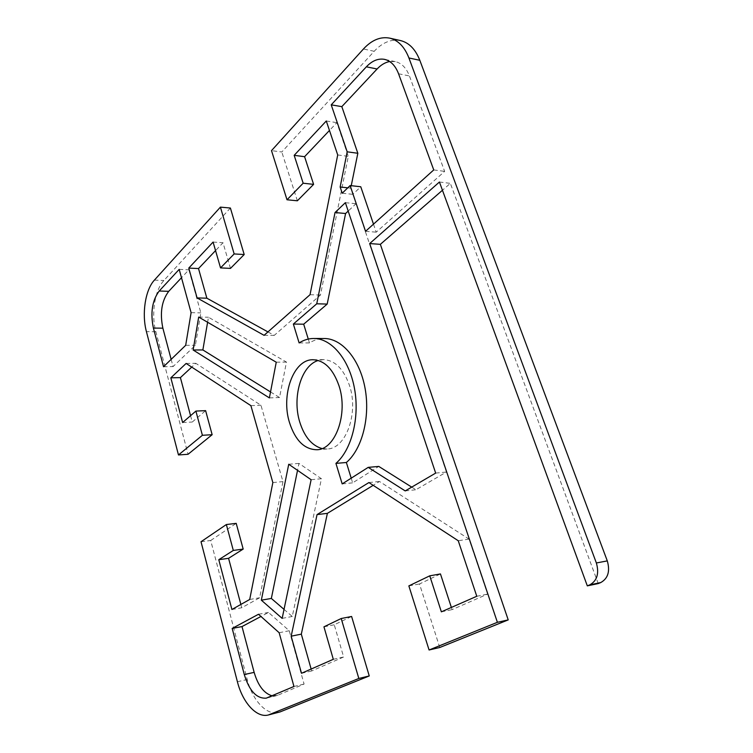 <?xml version="1.0" encoding="UTF-8"?>
<svg xmlns="http://www.w3.org/2000/svg" width="753" height="753" viewBox="0 0 753 753"><rect width="100%" height="100%" fill="white"/><g stroke="black" fill="none" stroke-linecap="round" stroke-linejoin="round"><path stroke-width="0.56" stroke-dasharray="3.77 2.82" d="M322.011 448.562L327.254 448.967C345.862 448.901 358.965 413.049 349.467 385.404C343.556 368.782 334.869 360.188 323.414 359.633L318.227 360.48M400.492 40.568C391.287 38.845 382.515 42.413 374.194 51.279L281.801 151.993L271.504 150.638M598.24 583.575L450.35 183.365L442.444 190.255M439.752 647.505L419.506 583.97L440.458 573.937M451.367 607.445L452.082 609.629L487.596 594.117L469.044 539.101L379.474 481.478L373.187 485.327M311.14 669.05L311.676 670.961L343.641 657.002L334.257 624.774L351.604 616.472M201.023 541.736L210.708 540.494L247.229 679.517C252.434 700.205 266.581 715.755 278.403 712.46M210.708 540.494L236.207 523.363M240.866 604.443L241.741 607.756L259.644 597.769L282.977 481.609L260.952 405.236L195.799 363.322L191.733 367.106M190.556 415.684L192.25 422.038L205.616 410.649M230.39 208.026L163.9 280.502C154.676 290.178 151.024 314.152 155.852 331.734L188.052 454.285M230.484 268.388L223.01 242.73L215.546 250.598M267.946 331.913L274.243 335.386L320.449 295.054L348.31 156.36L336.855 122.654L329.466 130.448M297.36 200.787L281.801 151.993M171.147 359.369L173.058 366.589L195.375 345.307L200.844 312.862L188.881 269.828L181.492 277.716M270.534 391.936L279.542 397.528L286.46 362.071L208.468 317.239L207.602 322.265M272.097 695.81L277.791 695.245L304.08 684.072L289.246 630.741L268.492 612.453L260.962 616.462M284.032 609.384L292.268 616.472L321.446 478.739L298.95 463.406L297.539 470.333M351.246 185.69L350.738 188.165L352.818 194.34L360.762 186.763M373.488 224.159L376.218 232.169L444.647 171.373L409.425 75.949C406.272 67.845 401.565 63.073 395.306 61.614L389.678 61.53M351.209 478.174L352.649 482.852L378.778 466.418M411.722 487.116L415.901 489.742L446.435 472.037L355.99 203.734L348.187 211.075M308.269 339.066L309.464 342.926C314.114 339.998 319.018 338.53 324.166 338.511M469.044 539.101L458.248 540.748M476.781 596.272L487.596 594.117M441.362 611.841L452.082 609.629M342.191 483.906L352.649 482.852M405.218 490.918L415.901 489.742M435.667 473.1L446.435 472.037M345.382 202.67L355.99 203.734M299.129 342.926L309.464 342.926M347.773 187.836L350.738 188.165M342.22 193.21L352.818 194.34M365.544 231.303L376.218 232.169M433.737 169.924L444.647 171.373M439.432 182.019L450.35 183.365M288.728 464.253L298.95 463.406M282.159 618.373L292.268 616.472M311.121 479.717L321.446 478.739M293.943 686.472L304.08 684.072M279.156 632.727L289.246 630.741M258.495 614.269L268.492 612.453M301.501 673.286L311.676 670.961M333.306 659.308L343.641 657.002M323.95 626.835L334.257 624.774M408.86 585.9L419.506 583.97M368.914 482.551L379.474 481.478M186.123 363.445L195.799 363.322M182.621 422.527L192.25 422.038M231.905 609.488L241.741 607.756M249.704 599.473L259.644 597.769M272.85 482.569L282.977 481.609M250.9 405.651L260.952 405.236M276.247 362.202L286.46 362.071M198.679 317.069L208.468 317.239M269.386 397.904L279.542 397.528M163.533 366.73L173.058 366.589M185.68 345.316L195.375 345.307M191.102 312.664L200.844 312.862M179.195 269.367L188.881 269.828M337.711 154.939L348.31 156.36M326.284 120.998L336.855 122.654M213.09 242.071L223.01 242.73M264.077 335.33L274.243 335.386M310.038 294.696L320.449 295.054M374.194 51.279L363.445 48.992M155.852 331.734L146.43 331.659M154.393 280.125L163.9 280.502M237.402 681.729L247.229 679.517M398.563 73.775L409.425 75.949M267.804 697.645L277.791 695.245M316.891 449.739L327.254 448.967M395.306 61.614L384.491 59.355M276.285 695.744L266.298 698.144M323.414 359.633L313.022 359.746"/><path stroke-width="1.13" d="M338.972 385.724C348.451 413.576 335.414 449.692 316.891 449.739C304.476 449.503 295.364 440.524 289.566 422.8C280.69 395.193 293.454 359.172 313.022 359.746C324.43 360.311 333.08 368.97 338.972 385.724M318.227 360.48C301.172 365.365 291.957 397.612 299.816 422.245C304.466 436.844 311.864 445.616 322.011 448.562M419.816 60.296C415.458 49.246 409.02 42.676 400.492 40.568L389.649 38.13C398.149 40.229 404.568 46.837 408.917 57.972L596.367 562.98C599.313 573.428 597.138 580.714 589.825 584.846L587.312 585.862L598.24 583.575L600.753 582.558C608.057 578.455 610.241 571.235 607.295 560.891L419.816 60.296L408.917 57.972M178.47 454.963L202.397 435.29L195.893 411.082L205.616 410.649L212.148 434.707L188.052 454.285L178.47 454.963L146.43 331.659C141.63 313.982 145.244 289.867 154.393 280.125L220.413 207.131L234.155 253.94L220.535 267.899L213.09 242.071L188.768 268.087L197.07 297.915L264.077 335.33L310.038 294.696L337.711 154.939L326.284 120.998L294.178 155.334L303.167 183.214L287.006 199.771L271.504 150.638L363.445 48.992C371.728 40.031 380.463 36.417 389.649 38.13M442.444 190.255L380.359 244.339L508.219 619.888L497.394 622.307L429.078 649.99L439.752 647.505L508.219 619.888M341.213 618.514L351.604 616.472L369.252 675.949L358.823 678.472L341.213 618.514L323.95 626.835L333.306 659.308L301.501 673.286L291.176 636.181L317.051 514.6L368.914 482.551L458.248 540.748L476.781 596.272L441.362 611.841L429.756 575.829L440.458 573.937L451.367 607.445M373.187 485.327L327.386 513.358L301.322 634.139L311.14 669.05M358.823 678.472L268.416 714.974L280.135 711.896L369.252 675.949M195.893 411.082L182.621 422.527L170.837 377.827L186.123 363.445L250.9 405.651L272.85 482.569L249.704 599.473L231.905 609.488L218.784 559.705L233.308 550.434L226.361 524.54L236.207 523.363L243.181 549.078L228.573 558.321L240.866 604.443M191.733 367.106L180.409 377.62L190.556 415.684M220.413 207.131L230.39 208.026L244.198 254.533L230.484 268.388L220.535 267.899M215.546 250.598L198.519 268.557L206.859 298.197L267.946 331.913M329.466 130.448L304.589 156.69L313.606 184.372L297.36 200.787L287.006 199.771M181.492 277.716L168.728 291.326C161.679 300.692 159.73 312.975 162.874 328.176L171.147 359.369M207.602 322.265L202.868 349.947L270.534 391.936M260.962 616.462L242.005 626.571L254.147 672.373C258.034 685.616 264.021 693.428 272.097 695.81M297.539 470.333L271.344 598.447L284.032 609.384M350.126 185.558L342.22 193.21L340.149 186.989L347.189 151.814L331.226 104.846L366.344 66.829C372.114 60.739 378.157 58.245 384.491 59.355C390.732 60.814 395.419 65.615 398.563 73.775L433.737 169.924L365.544 231.303L350.126 185.558L360.762 186.763L373.488 224.159M389.678 61.53C385.207 62.358 381.018 64.843 377.102 68.984L341.824 106.634L357.835 153.273L351.246 185.69M368.208 467.368L342.191 483.906L335.923 463.387C351.595 449.936 359.878 417.661 354.484 388.463C349.176 359.219 331.405 338.342 313.756 338.483C308.626 338.492 303.751 339.979 299.129 342.926L293.359 324.054L316.749 303.788L335.029 212.534L345.382 202.67L435.667 473.1L405.218 490.918L368.208 467.368L378.778 466.418L411.722 487.116M348.187 211.075L345.589 213.513L327.188 304.08L303.685 324.195L308.269 339.066M313.756 338.483L324.166 338.511C341.89 338.379 359.727 359.096 365.036 388.124C370.438 417.096 362.108 449.127 346.371 462.493L351.209 478.174M226.361 524.54L201.023 541.736L237.402 681.729C242.579 702.558 256.66 718.249 268.416 714.974M429.756 575.829L408.86 585.9L429.078 649.99M497.394 622.307L369.676 243.567L439.432 182.019L587.312 585.862M159.194 291.016L179.195 269.367L191.102 312.664L185.68 345.316L163.533 366.73L153.405 328.082C150.271 312.796 152.2 300.438 159.194 291.016L168.728 291.326M269.386 397.904L193.135 349.994L198.679 317.069L276.247 362.202L269.386 397.904M244.273 674.547L232.178 628.426L258.495 614.269L279.156 632.727L293.943 686.472L266.298 698.144C256.669 698.812 249.328 690.943 244.273 674.547L254.147 672.373M311.121 479.717L282.159 618.373L261.338 600.179L288.728 464.253L311.121 479.717M335.029 212.534L345.589 213.513M316.749 303.788L327.188 304.08M293.359 324.054L303.685 324.195M335.923 463.387L346.371 462.493M340.149 186.989L347.773 187.836M331.226 104.846L341.824 106.634M347.189 151.814L357.835 153.273M369.676 243.567L380.359 244.339M261.338 600.179L271.344 598.447M232.178 628.426L242.005 626.571M291.176 636.181L301.322 634.139M317.051 514.6L327.386 513.358M170.837 377.827L180.409 377.62M202.397 435.29L212.148 434.707M233.308 550.434L243.181 549.078M218.784 559.705L228.573 558.321M193.135 349.994L202.868 349.947M294.178 155.334L304.589 156.69M303.167 183.214L313.606 184.372M234.155 253.94L244.198 254.533M188.768 268.087L198.519 268.557M197.07 297.915L206.859 298.197M280.135 711.896L270.129 714.418M589.825 584.846L600.753 582.558M607.295 560.891L596.367 562.98M366.344 66.829L377.102 68.984M153.405 328.082L162.874 328.176"/></g></svg>
